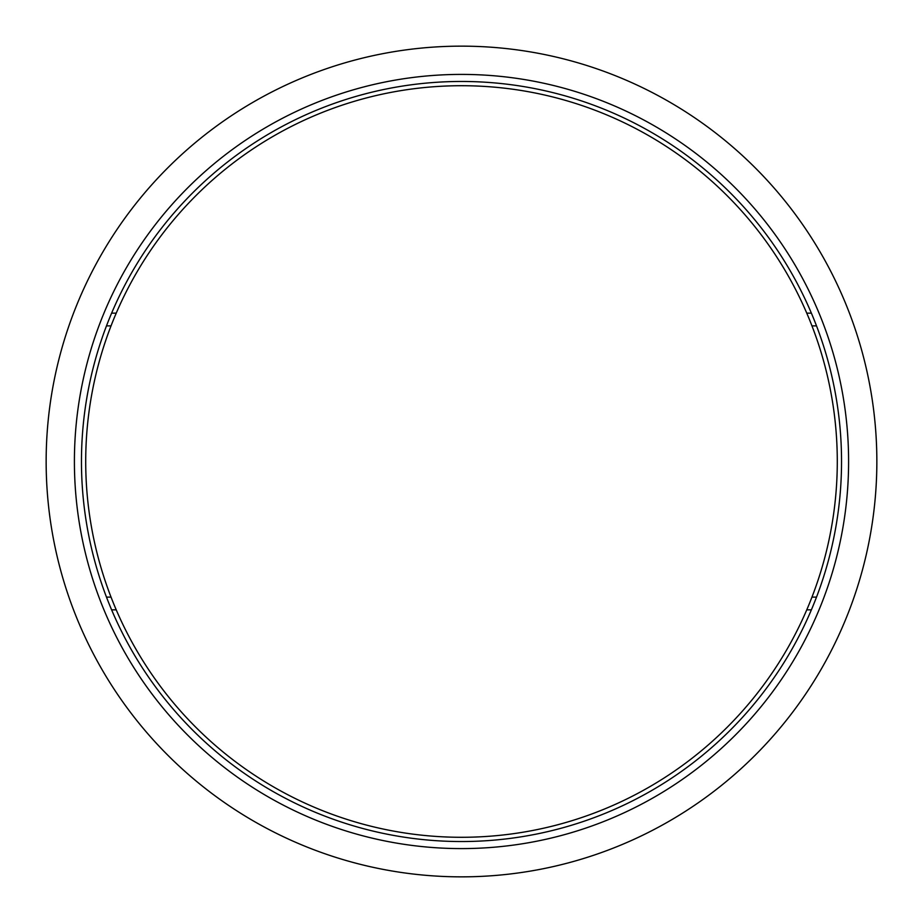 <?xml version="1.0" encoding="UTF-8"?>
<svg xmlns="http://www.w3.org/2000/svg" width="923" height="923" viewBox="0 0 923 923"><rect width="100%" height="100%" fill="white"/><g stroke="black" fill="none" stroke-linecap="round" stroke-linejoin="round"><path stroke-width="1.38" d="M46.15 461.5A415.35 415.35 0 0 1 461.5 46.15A415.35 415.35 0 0 1 876.85 461.5A415.35 415.35 0 0 1 461.5 876.85A415.35 415.35 0 0 1 46.15 461.5M81.466 461.5A380.034 380.034 0 0 0 461.5 841.534A380.034 380.034 0 0 0 841.534 461.5A380.034 380.034 0 0 0 461.5 81.466A380.034 380.034 0 0 0 81.466 461.5M116.229 313.162L111.614 313.162M811.386 313.162L806.771 313.162M111.614 609.838L116.229 609.838M806.771 609.838L811.386 609.838M106.491 325.877L111.037 325.877M111.037 597.123L106.491 597.123M816.509 325.877L811.963 325.877M811.963 597.123L816.509 597.123M461.5 837.288A375.788 375.788 0 0 0 837.288 461.5A375.788 375.788 0 0 0 461.5 85.712A375.788 375.788 0 0 0 85.712 461.5A375.788 375.788 0 0 0 461.5 837.288M74.405 461.5A387.095 387.095 0 0 1 461.5 74.405A387.095 387.095 0 0 1 848.595 461.5A387.095 387.095 0 0 1 461.5 848.595A387.095 387.095 0 0 1 74.405 461.5"/></g></svg>
